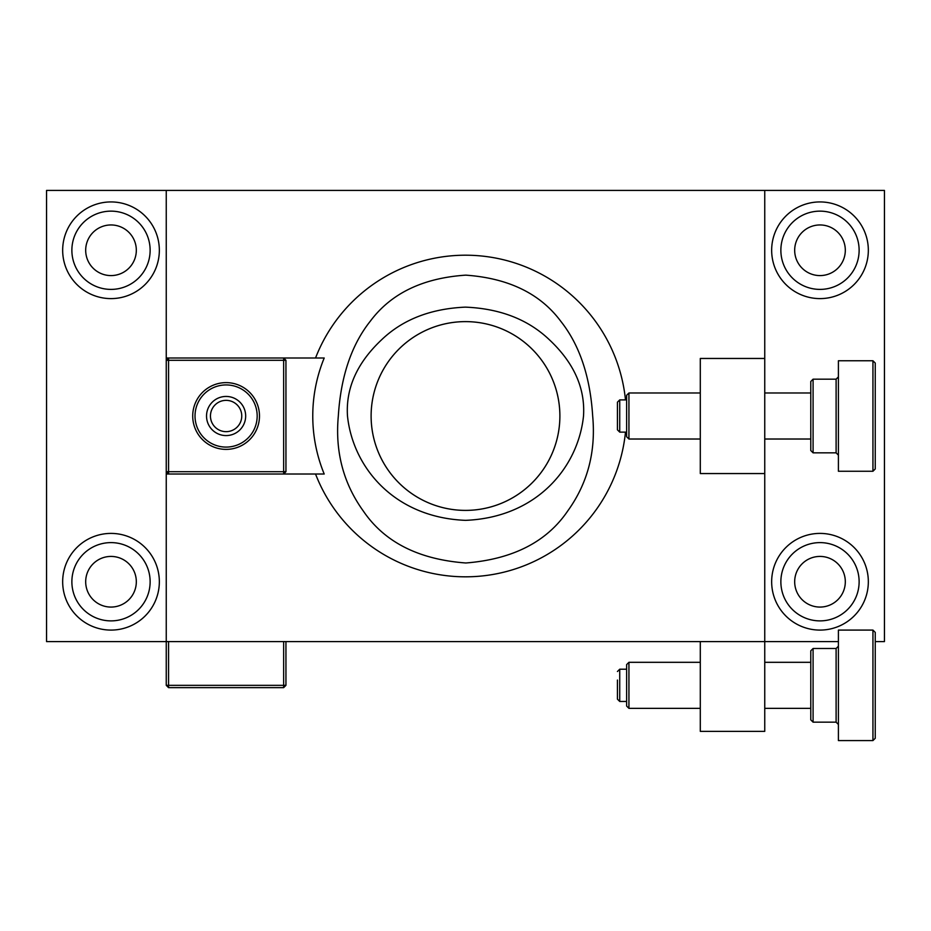 <?xml version="1.0" encoding="UTF-8"?>
<svg xmlns="http://www.w3.org/2000/svg" width="931" height="931" viewBox="0 0 931 931"><rect width="100%" height="100%" fill="white"/><g stroke="black" fill="none" stroke-linecap="round" stroke-linejoin="round"><path stroke-width="1.4" d="M71.873 250.264A39.137 39.137 0 0 0 110.998 289.401A39.137 39.137 0 0 0 150.135 250.264A39.137 39.137 0 0 0 110.998 211.139A39.137 39.137 0 0 0 71.873 250.264M110.998 298.607A48.342 48.342 0 0 1 62.668 250.264A48.342 48.342 0 0 1 110.998 201.934A48.342 48.342 0 0 1 159.341 250.264A48.342 48.342 0 0 1 110.998 298.607M71.873 581.747A39.137 39.137 0 0 0 110.998 620.884A39.137 39.137 0 0 0 150.135 581.747A39.137 39.137 0 0 0 110.998 542.61A39.137 39.137 0 0 0 71.873 581.747M110.998 630.089A48.342 48.342 0 0 1 62.668 581.747A48.342 48.342 0 0 1 110.998 533.405A48.342 48.342 0 0 1 159.341 581.747A48.342 48.342 0 0 1 110.998 630.089M780.865 581.747A39.137 39.137 0 0 0 820.002 620.884A39.137 39.137 0 0 0 859.127 581.747A39.137 39.137 0 0 0 820.002 542.61A39.137 39.137 0 0 0 780.865 581.747M820.002 630.089A48.342 48.342 0 0 1 771.659 581.747A48.342 48.342 0 0 1 820.002 533.405A48.342 48.342 0 0 1 868.332 581.747A48.342 48.342 0 0 1 820.002 630.089M780.865 250.264A39.137 39.137 0 0 0 820.002 289.401A39.137 39.137 0 0 0 859.127 250.264A39.137 39.137 0 0 0 820.002 211.139A39.137 39.137 0 0 0 780.865 250.264M820.002 298.607A48.342 48.342 0 0 1 771.659 250.264A48.342 48.342 0 0 1 820.002 201.934A48.342 48.342 0 0 1 868.332 250.264A48.342 48.342 0 0 1 820.002 298.607M226.105 400.353A15.652 15.652 0 0 0 210.453 416.006A15.652 15.652 0 0 0 226.105 431.658A15.652 15.652 0 0 0 241.757 416.006A15.652 15.652 0 0 0 226.105 400.353M583.516 416.006C585.657 382.618 568.422 357.562 549.139 339.536C527.854 319.356 499.924 308.557 465.36 307.137C430.657 308.673 402.727 319.554 381.582 339.792C362.555 357.713 345.308 382.699 347.484 416.006C352.907 467.734 394.593 517.578 465.547 520.348C536.477 517.508 578.116 467.699 583.516 416.006M465.5 321.626A94.38 94.38 0 0 0 371.12 416.006A94.38 94.38 0 0 0 465.5 510.386A94.38 94.38 0 0 0 559.88 416.006A94.38 94.38 0 0 0 465.5 321.626M315.539 474.019L324.209 474.019A152.731 152.731 0 0 1 324.209 358.004L283.652 358.004L283.652 360.297L168.558 360.297L168.558 471.714L283.652 471.714L283.652 360.297L285.945 360.297L285.945 471.714L283.652 471.714L283.652 474.019L315.539 474.019A160.784 160.784 0 0 0 625.481 432.124M625.481 399.899A160.784 160.784 0 0 0 315.539 358.004M338.325 416.006C340.804 376.438 351.499 344.784 370.422 321.032C391.206 293.3 422.977 277.997 465.768 275.145C508.501 278.194 540.189 293.591 560.834 321.346C579.594 345.052 590.207 376.613 592.675 416.006C595.968 451.605 587.682 483.212 567.817 510.84C546.8 541.865 512.806 559.252 465.837 562.987C418.636 559.473 384.468 542.156 363.311 511.026C343.341 483.294 335.009 451.616 338.325 416.006M794.678 581.747A25.323 25.323 0 0 1 820.002 556.424A25.323 25.323 0 0 1 845.313 581.747A25.323 25.323 0 0 1 820.002 607.07A25.323 25.323 0 0 1 794.678 581.747M794.678 250.264A25.323 25.323 0 0 1 820.002 224.953A25.323 25.323 0 0 1 845.313 250.264A25.323 25.323 0 0 1 820.002 275.588A25.323 25.323 0 0 1 794.678 250.264M136.322 581.747A25.323 25.323 0 0 0 110.998 556.424A25.323 25.323 0 0 0 85.687 581.747A25.323 25.323 0 0 0 110.998 607.07A25.323 25.323 0 0 0 136.322 581.747M136.322 250.264A25.323 25.323 0 0 0 110.998 224.953A25.323 25.323 0 0 0 85.687 250.264A25.323 25.323 0 0 0 110.998 275.588A25.323 25.323 0 0 0 136.322 250.264M559.892 416.006A94.392 94.392 0 0 0 465.5 321.614A94.392 94.392 0 0 0 371.108 416.006A94.392 94.392 0 0 0 465.5 510.397A94.392 94.392 0 0 0 559.892 416.006M838.412 641.599L764.747 641.599L764.747 473.553L700.298 473.553L700.298 358.458L764.747 358.458L764.747 190.424L46.55 190.424L46.55 641.599L166.253 641.599L166.253 474.019L168.558 474.019L166.253 471.714L166.253 474.019M875.245 641.599L884.45 641.599L884.45 190.424L764.747 190.424M166.253 358.004L166.253 360.297L168.558 358.004L166.253 358.004L166.253 190.424M700.298 641.599L700.298 731.37L764.747 731.37L764.747 641.599L166.253 641.599L166.253 685.332L168.558 687.637L283.652 687.637L285.945 685.332L285.945 641.599M764.747 358.458L764.747 473.553M259.481 416.006A33.376 33.376 0 0 1 226.105 449.382A33.376 33.376 0 0 1 192.717 416.006A33.376 33.376 0 0 1 226.105 382.629A33.376 33.376 0 0 1 259.481 416.006M195.021 416.006A31.072 31.072 0 0 0 226.105 447.089A31.072 31.072 0 0 0 257.177 416.006A31.072 31.072 0 0 0 226.105 384.934A31.072 31.072 0 0 0 195.021 416.006M206.531 416.006A19.563 19.563 0 0 0 226.105 435.58A19.563 19.563 0 0 0 245.668 416.006A19.563 19.563 0 0 0 226.105 396.443A19.563 19.563 0 0 0 206.531 416.006M285.945 471.714L283.652 474.019L168.558 474.019L168.558 471.714L166.253 471.714L166.253 360.297L168.558 360.297L168.558 358.004L283.652 358.004L285.945 360.297M168.558 641.599L168.558 685.332L283.652 685.332L283.652 641.599M166.253 685.332L168.558 685.332L168.558 687.637M285.945 685.332L283.652 685.332L283.652 687.637M813.089 452.838L810.785 450.534L810.785 381.477L813.089 379.173L813.089 452.838L836.108 452.838L836.108 379.173L838.412 376.88M875.245 363.067L875.245 468.956L872.941 471.261L872.941 360.763L875.245 363.067M628.937 439.025L626.633 436.72L626.633 395.291L628.937 392.987L628.937 439.025L700.298 439.025M619.732 432.124L617.428 429.819L617.428 402.192L619.732 399.899L619.732 432.124L626.633 432.124M872.941 360.763L838.412 360.763L838.412 471.261L872.941 471.261M813.089 722.165L810.785 719.861L810.785 650.804L813.089 648.5L813.089 722.165L836.108 722.165L836.108 648.5L838.412 646.195M875.245 632.393L875.245 738.283L872.941 740.576L872.941 630.089L875.245 632.393M628.937 708.351L626.633 706.047L626.633 664.618L628.937 662.313L628.937 708.351L700.298 708.351M617.428 671.519L619.732 669.214L619.732 701.45L617.428 699.146L617.428 680.061M872.941 630.089L838.412 630.089L838.412 740.576L872.941 740.576M836.108 452.838L838.412 455.143M813.089 379.173L836.108 379.173M628.937 392.987L700.298 392.987M764.747 392.987L810.785 392.987M619.732 399.899L626.633 399.899M764.747 439.025L810.785 439.025M836.108 722.165L838.412 724.469M813.089 648.5L836.108 648.5M628.937 662.313L700.298 662.313M764.747 662.313L810.785 662.313M619.732 669.214L626.633 669.214M619.732 701.45L626.633 701.45M764.747 708.351L810.785 708.351"/></g></svg>
